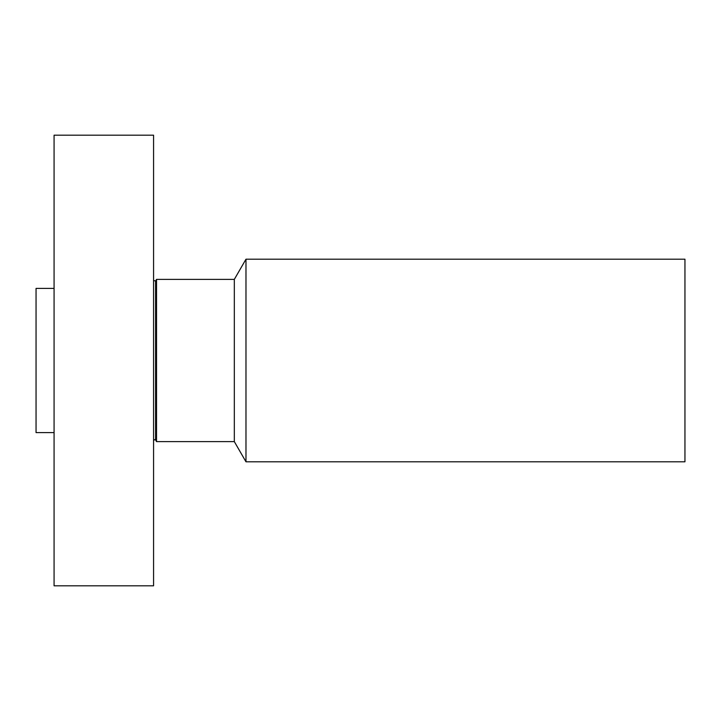 <?xml version="1.0" encoding="UTF-8"?>
<svg xmlns="http://www.w3.org/2000/svg" width="721" height="721" viewBox="0 0 721 721"><rect width="100%" height="100%" fill="white"/><g stroke="black" fill="none" stroke-linecap="round" stroke-linejoin="round"><path stroke-width="1.08" d="M54.075 585.812L54.075 135.188L153.573 135.188L153.573 585.812L54.075 585.812M155.592 281.01L156.529 279.387L156.529 441.613L155.592 439.99L155.592 281.01L153.573 280.469M156.529 441.613L234.325 441.613L234.325 279.387L156.529 279.387M234.325 279.387L245.978 259.2L245.978 461.8L234.325 441.613M245.978 461.8L684.95 461.8L684.95 259.2L245.978 259.2M54.075 432.6L36.05 432.6L36.05 288.4L54.075 288.4M155.592 439.99C155.628 439.152 154.952 439.332 153.573 440.531"/></g></svg>
